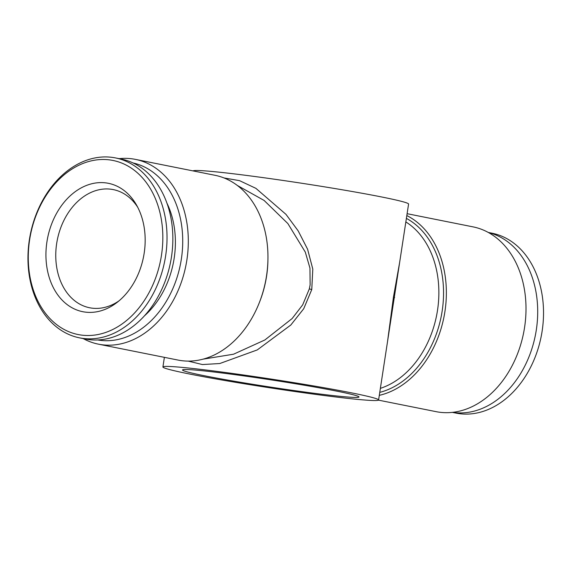 <?xml version="1.0" encoding="UTF-8"?>
<svg xmlns="http://www.w3.org/2000/svg" width="571" height="571" viewBox="0 0 571 571"><rect width="100%" height="100%" fill="white"/><g stroke="black" fill="none" stroke-linecap="round" stroke-linejoin="round"><path stroke-width="0.86" d="M203.005 359.166L233.539 354.213L264.865 339.973L292.145 318.532L302.687 304.85L309.332 288.883L310.124 284.858L309.967 268.149L305.292 252.082L287.863 223.561L264.102 200.442L237.343 185.468M223.996 177.938L239.563 180.664L255.894 188.344L285.985 214.368L298.205 230.92L307.591 249.22L312.801 269.091L311.766 289.554L303.729 308.718L290.81 325.027L257.293 349.909L219.778 363.534L202.398 364.548L188.202 361.1M402.691 242.504L384.176 363.534M378.594 399.978A109.097 4.411 8.7 0 1 308.461 393.419A109.097 4.411 8.7 0 1 189.715 374.041A109.097 4.411 8.7 0 1 162.913 366.975A109.097 4.411 8.7 0 1 233.047 373.534A109.097 4.411 8.7 0 1 351.793 392.912A109.097 4.411 8.7 0 1 378.594 399.978L387.516 341.686L393.462 297.056L399.657 262.36L408.579 204.061A109.097 4.411 -171.3 0 0 303.572 183.534A109.097 4.411 -171.3 0 0 193.005 170.893M378.48 400.143L436.116 411.662A94.222 70.354 -78.7 0 0 523.578 333.057A94.222 70.354 -78.7 0 0 473.052 226.873L407.102 213.69M83.195 338.589A94.222 70.354 -78.7 0 0 98.433 344.163L178.073 360.08A94.222 70.354 -78.7 0 0 265.536 281.482A94.222 70.354 -78.7 0 0 215.01 175.297L135.37 159.373A94.222 70.354 -78.7 0 0 119.161 158.659M406.816 215.567A94.222 70.354 101.3 0 1 444.93 311.495A94.222 70.354 101.3 0 1 379.308 395.346M98.433 344.163A94.222 70.354 -78.7 0 0 185.889 265.558A94.222 70.354 -78.7 0 0 135.37 159.373M97.727 339.959A90.254 67.392 -78.7 0 0 180.4 264.459A90.254 67.392 -78.7 0 0 133.1 162.978M118.961 300.896A60.255 44.988 101.3 0 1 89.626 307.762A60.255 44.988 101.3 0 1 57.314 239.856A60.255 44.988 101.3 0 1 113.244 189.593A60.255 44.988 101.3 0 1 137.69 207.209M337.054 391.199A89.262 3.612 8.7 0 1 358.966 396.874A89.262 3.612 8.7 0 1 270.204 387.045A89.262 3.612 8.7 0 1 182.57 369.88A89.262 3.612 8.7 0 1 241.076 375.504A89.262 3.612 8.7 0 1 337.054 391.199M161.486 255.173A88.769 66.279 101.3 0 1 50.969 319.589A88.769 66.279 101.3 0 1 74.201 167.731A88.769 66.279 101.3 0 1 161.486 255.173M144.178 253.16A65.458 48.878 101.3 0 1 116.848 302.594A65.458 48.878 101.3 0 1 51.94 284.708A65.458 48.878 101.3 0 1 69.591 196.388A65.458 48.878 101.3 0 1 136.39 204.825A65.458 48.878 101.3 0 1 144.178 253.16M144.42 315.863A80.582 60.169 -78.7 0 0 174.169 258.22A80.582 60.169 -78.7 0 0 166.946 203.176M115.478 157.924L121.302 159.088A91.738 68.506 101.3 0 1 171.457 256.986A91.738 68.506 101.3 0 1 85.336 339.017L79.512 337.846A91.738 68.506 101.3 0 1 30.32 234.46A91.738 68.506 101.3 0 1 115.478 157.924A91.738 68.506 101.3 0 1 165.64 255.822A91.738 68.506 101.3 0 1 79.512 337.846M452.503 412.355A91.738 68.506 -78.7 0 0 536.312 329.917A91.738 68.506 -78.7 0 0 488.448 232.54M452.325 412.376L456.008 413.111A91.738 68.506 -78.7 0 0 542.136 331.08A91.738 68.506 -78.7 0 0 491.974 233.189L488.291 232.447M311.766 289.554L309.332 288.883M393.462 297.056A4.961 0.6 -170.7 0 0 394.618 297.57M379.758 392.377A91.738 68.506 -78.7 0 0 442.154 311.095A91.738 68.506 -78.7 0 0 406.381 218.386M380.372 388.366A89.262 66.65 -78.7 0 0 437.507 310.324A89.262 66.65 -78.7 0 0 405.838 221.933M259.512 302.173A89.262 66.65 -78.7 0 0 267.927 260.055M162.913 366.975L164.384 357.346"/></g></svg>
